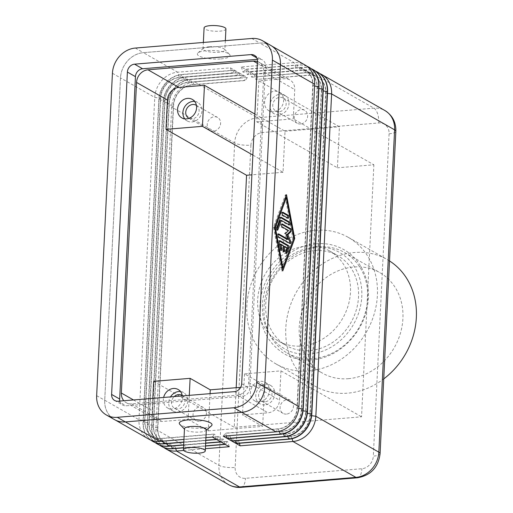 <?xml version="1.0" encoding="UTF-8"?>
<svg xmlns="http://www.w3.org/2000/svg" width="513" height="513" viewBox="0 0 513 513"><rect width="100%" height="100%" fill="white"/><g stroke="black" fill="none" stroke-linecap="round" stroke-linejoin="round"><path stroke-width="0.38" stroke-dasharray="2.56 1.92" d="M206.309 429.804A10.933 2.822 2.8 0 1 205.873 430.535A10.933 2.822 2.8 0 1 200.224 432.023A10.933 2.822 2.8 0 1 184.834 429.509A10.933 2.822 2.8 0 1 184.468 428.733M211.375 425.899A16.397 4.239 2.8 0 1 202.904 428.131A16.397 4.239 2.8 0 1 179.813 424.354M209.131 46.747A10.933 2.822 2.8 0 1 224.521 49.261A10.933 2.822 2.8 0 1 224.886 50.037A10.933 2.822 2.8 0 1 218.801 52.262A10.933 2.822 2.8 0 1 203.045 48.972A10.933 2.822 2.8 0 1 203.481 48.235A10.933 2.822 2.8 0 1 209.131 46.747M220.962 58.912A16.397 4.239 -177.2 0 0 229.542 54.416A16.397 4.239 -177.2 0 0 206.457 50.646A16.397 4.239 -177.2 0 0 197.98 52.877A16.397 4.239 -177.2 0 0 203.18 57.546A16.397 4.239 -177.2 0 0 220.962 58.912M225.919 28.94A10.933 2.822 2.8 0 1 219.833 31.165A10.933 2.822 2.8 0 1 204.078 27.875M308.679 370.963A72.884 62.733 -60.3 0 0 374.195 313.956A72.884 62.733 -60.3 0 0 348.212 237.314A72.884 62.733 -60.3 0 0 315.559 230.305A72.884 62.733 -60.3 0 0 250.043 287.312A72.884 62.733 -60.3 0 0 276.026 363.954A72.884 62.733 -60.3 0 0 308.679 370.963M389.508 260.937A72.884 62.733 -60.3 0 0 387.161 259.514A72.884 62.733 -60.3 0 0 354.509 252.511A72.884 62.733 -60.3 0 0 288.992 309.519A72.884 62.733 -60.3 0 0 314.969 386.154A72.884 62.733 -60.3 0 0 347.628 393.163A72.884 62.733 -60.3 0 0 383.743 378.889M318.567 246.9A57.886 49.825 119.7 0 1 344.505 252.467A57.886 49.825 119.7 0 1 365.134 313.334A57.886 49.825 119.7 0 1 313.103 358.606A57.886 49.825 119.7 0 1 287.171 353.04A57.886 49.825 119.7 0 1 266.536 292.173A57.886 49.825 119.7 0 1 318.567 246.9M348.333 378.69A57.886 49.825 -60.3 0 0 400.364 333.412A57.886 49.825 -60.3 0 0 379.729 272.55A57.886 49.825 -60.3 0 0 353.797 266.984A57.886 49.825 -60.3 0 0 301.766 312.257A57.886 49.825 -60.3 0 0 322.401 373.124A57.886 49.825 -60.3 0 0 348.333 378.69M333.245 253.3A51.807 44.593 -60.3 0 0 329.718 251.03A51.807 44.593 -60.3 0 0 306.505 246.048A51.807 44.593 -60.3 0 0 259.937 286.575A51.807 44.593 -60.3 0 0 278.405 341.049A51.807 44.593 -60.3 0 0 301.618 346.031A51.807 44.593 -60.3 0 0 347.455 307.813A51.807 44.593 -60.3 0 0 333.245 253.3M314.565 250.645A51.807 44.593 119.7 0 1 337.778 255.621A51.807 44.593 119.7 0 1 356.246 310.102A51.807 44.593 119.7 0 1 309.672 350.623A51.807 44.593 119.7 0 1 286.459 345.64A51.807 44.593 119.7 0 1 267.991 291.166A51.807 44.593 119.7 0 1 314.565 250.645M196.408 105.383A7.471 6.425 119.7 0 1 198.73 113.245A7.471 6.425 119.7 0 1 192.074 118.901A7.471 6.425 119.7 0 1 189.021 118.343M213.562 131.148A7.471 6.425 119.7 0 1 210.215 130.43A7.471 6.425 119.7 0 1 207.553 122.581A7.471 6.425 119.7 0 1 214.267 116.74A7.471 6.425 119.7 0 1 217.615 117.458A7.471 6.425 119.7 0 1 220.276 125.313A7.471 6.425 119.7 0 1 213.562 131.148M194.696 101.471A10.632 9.151 119.7 0 1 197.691 102.459A10.632 9.151 119.7 0 1 201.481 113.636A10.632 9.151 119.7 0 1 191.926 121.953A10.632 9.151 119.7 0 1 187.162 120.927A10.632 9.151 119.7 0 1 184.789 118.856M264.926 401.846A7.471 6.425 119.7 0 1 261.579 401.128A7.471 6.425 119.7 0 1 258.918 393.272A7.471 6.425 119.7 0 1 265.631 387.43A7.471 6.425 119.7 0 1 268.979 388.149A7.471 6.425 119.7 0 1 271.64 396.004A7.471 6.425 119.7 0 1 264.926 401.846M286.414 414.094A7.471 6.425 119.7 0 1 283.067 413.375A7.471 6.425 119.7 0 1 280.406 405.52A7.471 6.425 119.7 0 1 287.12 399.685A7.471 6.425 119.7 0 1 290.467 400.397A7.471 6.425 119.7 0 1 293.128 408.252A7.471 6.425 119.7 0 1 286.414 414.094M259.405 401.833A10.632 9.151 119.7 0 1 254.64 400.807A10.632 9.151 119.7 0 1 250.851 389.63A10.632 9.151 119.7 0 1 260.405 381.319A10.632 9.151 119.7 0 1 265.17 382.339A10.632 9.151 119.7 0 1 268.959 393.516A10.632 9.151 119.7 0 1 259.405 401.833M264.779 404.892A10.632 9.151 119.7 0 1 260.014 403.872A10.632 9.151 119.7 0 1 256.224 392.695A10.632 9.151 119.7 0 1 265.779 384.384A10.632 9.151 119.7 0 1 270.543 385.404A10.632 9.151 119.7 0 1 274.333 396.581A10.632 9.151 119.7 0 1 264.779 404.892M279.117 111.744A7.471 6.425 119.7 0 1 275.77 111.026A7.471 6.425 119.7 0 1 273.108 103.177A7.471 6.425 119.7 0 1 279.816 97.335A7.471 6.425 119.7 0 1 283.163 98.054A7.471 6.425 119.7 0 1 285.824 105.902A7.471 6.425 119.7 0 1 279.117 111.744M300.605 123.992A7.471 6.425 119.7 0 1 297.258 123.28A7.471 6.425 119.7 0 1 294.597 115.425A7.471 6.425 119.7 0 1 301.304 109.583A7.471 6.425 119.7 0 1 304.651 110.301A7.471 6.425 119.7 0 1 307.313 118.157A7.471 6.425 119.7 0 1 300.605 123.992M273.596 111.731A10.632 9.151 119.7 0 1 268.831 110.712A10.632 9.151 119.7 0 1 265.041 99.535A10.632 9.151 119.7 0 1 274.596 91.224A10.632 9.151 119.7 0 1 279.361 92.244A10.632 9.151 119.7 0 1 283.15 103.421A10.632 9.151 119.7 0 1 273.596 111.731M278.963 114.797A10.632 9.151 119.7 0 1 274.205 113.777A10.632 9.151 119.7 0 1 270.415 102.6A10.632 9.151 119.7 0 1 279.97 94.283A10.632 9.151 119.7 0 1 284.728 95.309A10.632 9.151 119.7 0 1 288.518 106.48A10.632 9.151 119.7 0 1 278.963 114.797M182.224 395.478A7.471 6.425 119.7 0 1 184.539 403.346A7.471 6.425 119.7 0 1 177.883 409.002A7.471 6.425 119.7 0 1 174.542 408.284A7.471 6.425 119.7 0 1 174.247 396.587M199.371 421.25A7.471 6.425 119.7 0 1 196.03 420.532A7.471 6.425 119.7 0 1 193.369 412.676A7.471 6.425 119.7 0 1 200.076 406.835A7.471 6.425 119.7 0 1 203.424 407.553A7.471 6.425 119.7 0 1 206.085 415.408A7.471 6.425 119.7 0 1 199.371 421.25M182.295 395.927A10.632 9.151 119.7 0 1 172.362 408.989A10.632 9.151 119.7 0 1 167.604 407.963A10.632 9.151 119.7 0 1 163.634 397.466M180.505 391.573A10.632 9.151 119.7 0 1 183.5 392.56A10.632 9.151 119.7 0 1 187.29 403.737A10.632 9.151 119.7 0 1 177.735 412.048A10.632 9.151 119.7 0 1 172.977 411.028A10.632 9.151 119.7 0 1 170.508 396.895M244.515 373.868L242.514 414.895L268.081 412.792A12.145 10.459 -60.3 0 0 279.534 400.178L280.964 370.873L244.515 373.868L264.663 385.353L262.656 426.38L242.514 414.895M258.847 80.842L256.84 121.863L337.426 167.802L339.433 126.775L258.847 80.842L284.42 78.739A12.145 10.459 -60.3 0 1 289.858 79.906A12.145 10.459 -60.3 0 1 294.725 89.57L293.289 118.869L373.874 164.808L337.426 167.802M152.836 398.351L152.239 410.644A12.145 10.459 -60.3 0 0 157.1 420.301A12.145 10.459 -60.3 0 0 162.544 421.468L188.111 419.365L189.284 395.356M188.111 419.365L208.259 430.849L210.074 393.644M208.259 430.849L262.656 426.38M240.68 387.328L264.663 385.353M254.878 114.059L285.029 131.251L283.022 172.272L252.871 155.086M256.84 121.863L293.289 118.869M283.022 172.272L251.902 174.83M236.185 387.693L234.249 427.278L361.55 416.812L373.874 164.808M285.029 131.251L339.433 126.775M280.964 370.873L361.55 416.812M153.669 381.339L234.249 427.278M257.443 61.605A12.145 10.459 119.7 0 1 258.969 62.297A12.145 10.459 119.7 0 1 263.836 71.961L248.645 382.57A12.145 10.459 119.7 0 1 237.192 395.183L131.655 403.859A12.145 10.459 119.7 0 1 126.211 402.692A12.145 10.459 119.7 0 1 123.832 400.736M161.473 446.348A24.297 20.911 119.7 0 1 151.88 427.111L167.642 104.78A24.297 20.911 119.7 0 1 190.554 79.547L243.322 75.206L247.349 77.508L194.581 81.843A24.297 20.911 -60.3 0 0 171.675 107.076L155.907 429.407A24.297 20.911 -60.3 0 0 163.698 447.445M241.77 412.317L125.352 421.891A24.297 20.911 119.7 0 1 114.47 419.551A24.297 20.911 119.7 0 1 104.742 400.236L120.504 77.905A24.297 20.911 119.7 0 1 143.409 52.672L259.828 43.105A24.297 20.911 119.7 0 1 270.717 45.439A24.297 20.911 119.7 0 1 280.444 64.753L264.676 387.084A24.297 20.911 119.7 0 1 241.77 412.317L241.815 412.343M205.931 437.602L183.949 439.41M183.821 442.046L205.803 440.244M205.79 440.417L183.814 442.225M183.68 444.861L205.662 443.059M205.655 443.232L183.673 445.04M183.545 447.676L205.527 445.868M205.514 446.047L183.539 447.855M183.68 450.472L205.386 448.683M279.361 241.052L278.88 240.777A1.52 0.667 85.3 0 0 278.681 240.725A1.52 0.667 85.3 0 0 278.187 242.643L279.45 249.382A1.52 0.667 85.3 0 0 280.194 250.498A1.52 0.667 85.3 0 0 280.682 249.805M279.893 244.368L282.24 245.708L282.028 250.1A1.52 0.667 85.3 0 0 282.823 251.998A1.52 0.667 85.3 0 0 283.311 251.306M283.33 245.618L282.24 245.708M283.586 246.471L285.933 247.805L284.786 250.921A1.52 0.667 85.3 0 0 284.76 252.595A1.52 0.667 85.3 0 0 285.452 253.499A1.52 0.667 85.3 0 0 285.876 253.044L285.953 252.832M287.017 247.721L285.933 247.805M282.317 212.613L281.829 212.337A1.52 0.667 85.3 0 0 281.637 212.292A1.52 0.667 85.3 0 0 281.086 213.639A1.52 0.667 85.3 0 0 281.688 215.268L287.004 218.301A1.52 0.667 85.3 0 0 287.203 218.346A1.52 0.667 85.3 0 0 287.607 217.935M285.279 197.736L274.263 227.605L281.836 268.062L292.852 238.199L285.401 197.729M274.673 227.567L274.263 227.605M282.246 268.03L281.836 268.062M293.943 238.109L292.852 238.199M286.51 194.716L285.42 194.805L273.487 227.163L281.695 270.999L282.426 269.011M274.577 227.073L273.487 227.163M282.785 270.909L281.695 270.999M282.804 267.985L293.628 238.641L285.959 197.685M285.779 196.703L285.42 194.805M280.508 217.608L280.021 217.332A1.52 0.667 85.3 0 0 279.829 217.281A1.52 0.667 85.3 0 0 279.405 217.736L275.738 227.689A1.52 0.667 85.3 0 0 275.712 229.362A1.52 0.667 85.3 0 0 276.404 230.266A1.52 0.667 85.3 0 0 276.828 229.818L276.905 229.6M280.265 220.481L288.242 225.027A1.52 0.667 85.3 0 0 288.434 225.079A1.52 0.667 85.3 0 0 288.845 224.662M281.74 224.335L281.259 224.059A1.52 0.667 85.3 0 0 281.06 224.014A1.52 0.667 85.3 0 0 280.508 225.361A1.52 0.667 85.3 0 0 281.111 226.99L287.479 230.619L284.568 233.479L287.049 239.411M288.569 230.529L287.479 230.619M285.658 233.389L284.568 233.479M278.097 234.306L277.616 234.031A1.52 0.667 85.3 0 0 277.418 233.979A1.52 0.667 85.3 0 0 276.866 235.332A1.52 0.667 85.3 0 0 277.469 236.961L288.928 243.495A1.52 0.667 85.3 0 0 289.127 243.54A1.52 0.667 85.3 0 0 289.531 243.13M247.349 77.508L245.265 80.535L192.497 84.876A20.045 17.25 -60.3 0 0 173.599 105.691L157.837 428.022A20.045 17.25 -60.3 0 0 165.866 443.957A20.045 17.25 -60.3 0 0 174.843 445.887L227.612 441.546L229.292 446.72M225.265 444.425L227.342 441.392L174.574 445.733A20.045 17.25 119.7 0 1 165.596 443.803A20.045 17.25 119.7 0 1 157.568 427.868L173.33 105.537A20.045 17.25 119.7 0 1 192.234 84.722L244.996 80.381L243.322 75.206M157.177 443.899A24.297 20.911 119.7 0 1 147.584 424.655L163.346 102.324A24.297 20.911 119.7 0 1 186.251 77.097L239.02 72.756L243.053 75.052L240.969 78.085L188.2 82.426A20.045 17.25 -60.3 0 0 169.303 103.241L153.541 425.572A20.045 17.25 -60.3 0 0 161.563 441.507A20.045 17.25 -60.3 0 0 170.547 443.431L223.315 439.096L224.995 444.271M243.053 75.052L190.285 79.393A24.297 20.911 -60.3 0 0 167.379 104.626L151.611 426.957A24.297 20.911 -60.3 0 0 159.402 444.995M220.962 441.975L223.046 438.942L170.278 443.283A20.045 17.25 119.7 0 1 161.294 441.353A20.045 17.25 119.7 0 1 153.272 425.418L169.034 103.087A20.045 17.25 119.7 0 1 187.931 82.272L240.7 77.931L239.02 72.756M152.88 441.449A24.297 20.911 119.7 0 1 143.287 422.205L159.049 99.875A24.297 20.911 119.7 0 1 181.955 74.648L234.723 70.307L238.75 72.602L236.673 75.635L183.904 79.977A20.045 17.25 -60.3 0 0 165.006 100.792L149.245 423.122A20.045 17.25 -60.3 0 0 157.267 439.057A20.045 17.25 -60.3 0 0 166.25 440.981L219.019 436.646L220.693 441.821M238.75 72.602L185.988 76.944A24.297 20.911 -60.3 0 0 163.076 102.177L147.314 424.507A24.297 20.911 -60.3 0 0 155.099 442.546M216.666 439.526L218.75 436.492L165.981 440.834A20.045 17.25 119.7 0 1 156.997 438.904A20.045 17.25 119.7 0 1 148.975 422.969L164.737 100.638A20.045 17.25 119.7 0 1 183.635 79.823L236.403 75.482L234.723 70.307M148.712 439.077A24.297 20.911 119.7 0 1 138.985 419.756L154.753 97.425A24.297 20.911 119.7 0 1 177.658 72.198L230.427 67.857L234.454 70.153L181.685 74.494A24.297 20.911 -60.3 0 0 158.78 99.727L143.018 422.058A24.297 20.911 -60.3 0 0 150.803 440.096M234.454 70.153L232.376 73.186L179.608 77.521A20.045 17.25 -60.3 0 0 160.71 98.342L144.942 420.673A20.045 17.25 -60.3 0 0 152.97 436.608A20.045 17.25 -60.3 0 0 161.948 438.532L214.716 434.197L216.396 439.372M212.369 437.076L214.447 434.043L161.678 438.378A20.045 17.25 119.7 0 1 152.701 436.454A20.045 17.25 119.7 0 1 144.672 420.519L160.441 98.188A20.045 17.25 119.7 0 1 179.338 77.373L232.107 73.032L230.427 67.857M236.14 443.527L238.224 440.5L290.993 436.159A20.045 17.25 -60.3 0 0 309.89 415.344L325.652 93.013A20.045 17.25 -60.3 0 0 317.63 77.078A20.045 17.25 -60.3 0 0 308.646 75.148L255.878 79.489L308.916 75.302A20.045 17.25 119.7 0 1 317.893 77.232A20.045 17.25 119.7 0 1 325.922 93.167L310.16 415.498A20.045 17.25 119.7 0 1 291.262 436.313L238.494 440.654L239.34 443.264M319.791 73.59A24.297 20.911 -60.3 0 0 311 72.269L258.231 76.61L254.198 74.314L306.966 69.973A24.297 20.911 119.7 0 1 317.72 72.237M256.147 79.643L258.231 76.61M306.902 66.241A24.297 20.911 -60.3 0 0 298.104 64.92L245.336 69.261L241.309 66.966L294.077 62.624A24.297 20.911 119.7 0 1 304.959 64.959M311.199 68.691A24.297 20.911 -60.3 0 0 302.401 67.37L249.632 71.711L245.605 69.415L298.374 65.074A24.297 20.911 119.7 0 1 309.121 67.338M315.495 71.14A24.297 20.911 -60.3 0 0 306.697 69.819L253.929 74.161L249.902 71.865L302.67 67.524A24.297 20.911 119.7 0 1 313.424 69.787M254.198 74.314L255.878 79.489M231.844 441.077L233.928 438.051L286.696 433.709A20.045 17.25 -60.3 0 0 305.594 412.894L321.356 90.564A20.045 17.25 -60.3 0 0 313.328 74.629A20.045 17.25 -60.3 0 0 304.35 72.699L251.851 77.194L253.929 74.161M251.851 77.194L304.619 72.852A20.045 17.25 119.7 0 1 313.597 74.783A20.045 17.25 119.7 0 1 321.625 90.718L305.857 413.048A20.045 17.25 119.7 0 1 286.959 433.863L234.191 438.198L235.044 440.814M249.902 71.865L251.582 77.04M227.548 438.628L229.625 435.601L282.394 431.26A20.045 17.25 -60.3 0 0 301.291 410.445L317.06 88.114A20.045 17.25 -60.3 0 0 309.031 72.179A20.045 17.25 -60.3 0 0 300.054 70.249L247.285 74.59L300.323 70.403A20.045 17.25 119.7 0 1 309.301 72.327A20.045 17.25 119.7 0 1 317.329 88.268L301.561 410.599A20.045 17.25 119.7 0 1 282.663 431.414L229.895 435.749L230.747 438.365M247.555 74.744L249.632 71.711M245.605 69.415L247.285 74.59M223.251 436.178L225.329 433.145L278.097 428.81A20.045 17.25 -60.3 0 0 296.995 407.995L312.763 85.665A20.045 17.25 -60.3 0 0 304.735 69.73A20.045 17.25 -60.3 0 0 295.757 67.799L242.989 72.141L296.02 67.953A20.045 17.25 119.7 0 1 305.004 69.877A20.045 17.25 119.7 0 1 313.026 85.818L297.264 408.149A20.045 17.25 119.7 0 1 278.367 428.964L225.598 433.299L226.445 435.915M243.252 72.288L245.336 69.261M241.309 66.966L242.989 72.141M270.742 45.407A24.297 20.911 -60.3 0 0 259.854 43.073L143.383 52.647A24.297 20.911 -60.3 0 0 120.478 77.88L104.71 400.268A24.297 20.911 -60.3 0 0 114.437 419.583M119.843 401.063A7.592 6.534 -60.3 0 0 122.71 405.071A7.592 6.534 -60.3 0 0 126.115 405.802L242.585 396.228A7.592 6.534 -60.3 0 0 249.741 388.341L265.51 65.953A7.592 6.534 -60.3 0 0 262.47 59.918A7.592 6.534 -60.3 0 0 259.071 59.187L257.282 59.335M314.738 247.125A55.455 47.728 119.7 0 1 361.787 296.552A55.455 47.728 119.7 0 1 309.499 354.143A55.455 47.728 119.7 0 1 262.451 304.716A55.455 47.728 119.7 0 1 314.738 247.125M380.088 453.652A12.145 3.136 2.8 0 1 379.447 454.589A12.145 3.136 2.8 0 1 373.323 456.121L389.091 133.79A12.145 10.459 -60.3 0 0 378.78 122.96L262.367 132.534A12.145 10.459 -60.3 0 0 250.915 145.147A12.145 3.136 2.8 0 1 241.649 144.884A12.145 3.136 2.8 0 1 234.659 142.98A24.297 20.911 119.7 0 1 257.564 117.746L373.983 108.179A24.297 20.911 119.7 0 1 384.872 110.513M250.915 145.147L235.146 467.478A12.145 10.459 -60.3 0 0 245.458 478.308L361.87 468.735A12.145 10.459 -60.3 0 0 373.323 456.121M228.625 484.631A24.297 20.911 119.7 0 1 218.897 465.31A12.145 3.136 -177.2 0 0 225.88 467.215A12.145 3.136 -177.2 0 0 235.146 467.478M378.78 122.96A12.145 5.329 85.3 0 0 377.613 113.777A12.145 5.329 85.3 0 0 373.983 108.179L311 72.269L308.916 75.302L306.966 69.973L304.619 72.852L302.401 67.37L300.323 70.403L298.104 64.92L296.02 67.953L294.077 62.624L259.828 43.105M262.367 132.534A12.145 5.329 85.3 0 0 261.2 123.351A12.145 5.329 85.3 0 0 257.564 117.746L194.581 81.843L192.497 84.876L190.554 79.547L188.2 82.426L186.251 77.097L183.904 79.977L181.955 74.648L179.338 77.373L177.658 72.198L143.409 52.672M241.078 487.35A12.145 5.329 85.3 0 0 243.476 485.696A12.145 5.329 85.3 0 0 245.458 478.308M357.497 477.776A12.145 5.329 85.3 0 0 359.895 476.128A12.145 5.329 85.3 0 0 361.87 468.735M389.091 133.79A12.145 3.136 -177.2 0 0 395.209 132.258A12.145 3.136 -177.2 0 0 395.85 131.322M133.47 399.941L152.239 410.644M263.836 71.961L294.725 89.57M248.645 382.57L279.534 400.178M237.192 395.183L268.081 412.792M131.655 403.859L162.544 421.468M257.359 63.317L284.42 78.739M104.742 400.236L138.985 419.756L144.672 420.519L143.287 422.205L148.975 422.969L147.314 424.507L153.272 425.418L151.611 426.957L157.568 427.868L155.907 429.407L218.897 465.31L234.659 142.98L171.675 107.076L173.33 105.537L167.379 104.626L169.034 103.087L163.076 102.177L164.737 100.638L158.78 99.727L160.441 98.188L154.753 97.425L120.504 77.905M279.585 240.719L278.88 240.777M279.277 242.553L278.187 242.643M280.54 249.292L279.45 249.382M283.112 250.011L282.028 250.1M285.869 250.831L284.786 250.921M282.778 215.178L281.688 215.268M282.535 212.279L281.829 212.337M288.094 218.211L287.004 218.301M280.496 217.647L279.405 217.736M280.726 217.275L280.021 217.332M276.821 227.599L275.738 227.689M289.326 224.938L288.242 225.027M282.201 226.9L281.111 226.99M281.964 224.001L281.259 224.059M278.322 233.973L277.616 234.031M278.559 236.871L277.469 236.961M290.018 243.406L288.928 243.495M172.496 448.76L174.574 445.733L175.69 448.497M168.193 446.31L170.278 443.283L171.393 446.047M167.097 443.598L165.981 440.834L163.897 443.86M162.801 441.148L161.678 438.378L159.601 441.411M292.032 438.692L290.993 436.159L288.909 439.192M311.673 415.697L309.89 415.344L311.814 413.959M327.493 93.379L325.652 93.013L327.583 91.628M323.286 89.179L321.356 90.564L323.196 90.929M307.518 411.509L305.594 412.894L307.377 413.247M284.612 436.743L286.696 433.709L287.735 436.242M283.439 433.793L282.394 431.26L280.316 434.293M303.074 410.798L301.291 410.445L303.221 409.06M318.9 88.48L317.06 88.114L318.983 86.729M279.143 431.343L278.097 428.81L276.02 431.843M298.778 408.348L296.995 407.995L298.925 406.61M314.604 86.024L312.763 85.665L314.687 84.279M118.054 401.211L126.115 405.802M234.524 391.637L242.585 396.228M241.687 383.75L249.741 388.341M257.449 61.361L265.51 65.953M256.776 57.879L259.071 59.187M135.329 48.055L143.383 52.647M251.8 38.475L259.854 43.073M112.424 73.282L120.478 77.88M96.656 395.67L104.71 400.268M316.38 243.733C326.306 242.963 335.464 244.938 343.851 249.651C362.601 259.976 372.188 284.247 367.135 307.588C362.056 334.854 337.528 358.209 311.891 359.831C301.958 360.601 292.801 358.625 284.414 353.912C266.709 342.722 258.616 325.588 260.149 302.523C262.464 272.833 288.556 245.381 316.38 243.733M184.834 429.509L184.456 429.118M224.521 49.267L229.548 54.416M225.342 40.655L224.886 50.037M348.212 237.314L387.161 259.514M344.505 252.467L379.729 272.55M329.718 251.03L337.778 255.621M188.726 118.182L210.215 130.43M181.788 117.868L187.162 120.927M261.579 401.128L283.067 413.375M254.64 400.807L260.014 403.872M275.77 111.026L297.258 123.28M268.831 110.712L274.205 113.777M174.542 408.284L196.03 420.532M167.604 407.963L172.977 411.028M178.133 389.495L183.5 392.56M181.935 395.305L203.424 407.553M279.361 92.244L284.728 95.309M283.163 98.054L304.651 110.301M265.17 382.339L270.543 385.404M268.979 388.149L290.467 400.397M192.317 99.4L197.691 102.459M196.126 105.21L217.615 117.458M126.211 402.692L157.1 420.301M258.969 62.297L289.858 79.906M278.405 341.049L286.459 345.64M287.171 353.04L322.401 373.124M276.026 363.954L314.969 386.154M203.045 48.972L203.366 42.457M197.98 52.877L203.481 48.235M205.873 430.535L206.29 430.189M279.771 240.635L278.681 240.725M281.278 250.408L280.194 250.498M283.913 251.909L282.823 251.998M286.543 253.409L285.452 253.499M282.721 212.202L281.637 212.292M288.287 218.262L287.203 218.346M280.912 217.191L279.829 217.281M277.495 230.177L276.404 230.266M289.524 224.989L288.434 225.079M282.15 223.924L281.06 224.014M278.508 233.896L277.418 233.979M290.211 243.451L289.127 243.54M114.47 419.551L115.521 420.153M270.717 45.439L271.781 46.048M254.41 55.327L262.47 59.918M114.656 400.48L122.71 405.071"/><path stroke-width="0.77" d="M183.442 449.83L184.468 428.733A10.933 2.822 2.8 0 1 190.554 426.515A10.933 2.822 2.8 0 1 206.309 429.804L205.277 450.901A10.933 2.822 2.8 0 1 199.191 453.12A10.933 2.822 2.8 0 1 183.442 449.83A10.933 2.822 2.8 0 1 189.521 447.612A10.933 2.822 2.8 0 1 205.277 450.901M184.456 429.118L179.813 424.354A16.397 4.239 2.8 0 1 188.399 419.858A16.397 4.239 2.8 0 1 206.175 421.224A16.397 4.239 2.8 0 1 211.375 425.899L206.29 430.189M203.366 42.457L204.078 27.875A10.933 2.822 2.8 0 1 210.163 25.65A10.933 2.822 2.8 0 1 225.919 28.94L225.342 40.655M383.743 378.889A72.884 62.733 -60.3 0 0 389.508 260.937M189.021 118.343A7.471 6.425 119.7 0 1 188.726 118.182A7.471 6.425 119.7 0 1 186.065 110.333A7.471 6.425 119.7 0 1 192.779 104.492A7.471 6.425 119.7 0 1 196.126 105.21A7.471 6.425 119.7 0 1 196.408 105.383M186.552 118.888A10.632 9.151 119.7 0 1 181.788 117.868A10.632 9.151 119.7 0 1 177.998 106.691A10.632 9.151 119.7 0 1 187.553 98.381A10.632 9.151 119.7 0 1 192.317 99.4A10.632 9.151 119.7 0 1 196.107 110.577A10.632 9.151 119.7 0 1 186.552 118.888M184.789 118.856A10.632 9.151 119.7 0 1 184.02 108.051A10.632 9.151 119.7 0 1 192.926 101.439A10.632 9.151 119.7 0 1 194.696 101.471M174.247 396.587A7.471 6.425 119.7 0 1 178.588 394.587A7.471 6.425 119.7 0 1 181.935 395.305A7.471 6.425 119.7 0 1 182.224 395.478M163.634 397.466A10.632 9.151 119.7 0 1 173.368 388.476A10.632 9.151 119.7 0 1 178.133 389.495A10.632 9.151 119.7 0 1 182.295 395.927M170.508 396.895A10.632 9.151 119.7 0 1 178.742 391.534A10.632 9.151 119.7 0 1 180.505 391.573M189.284 395.356L190.118 378.344L210.266 389.829L240.68 387.328M210.074 393.644L210.266 389.829M202.443 126.339L204.45 85.312L178.883 87.415A12.145 10.459 -60.3 0 0 167.43 100.035L165.994 129.334L202.443 126.339L252.871 155.086M254.878 114.059L204.45 85.312M190.118 378.344L153.669 381.339L152.836 398.351M251.902 174.83L246.573 175.273L236.185 387.693M165.994 129.334L246.573 175.273M123.832 400.736A12.145 10.459 119.7 0 1 121.35 393.035L136.541 82.426A12.145 10.459 119.7 0 1 147.994 69.806L253.531 61.13A12.145 10.459 119.7 0 1 257.443 61.605M163.698 447.445A24.297 20.911 -60.3 0 0 165.635 448.721A24.297 20.911 -60.3 0 0 176.523 451.055L183.68 450.472M317.72 72.237A24.297 20.911 119.7 0 1 317.855 72.314A24.297 20.911 119.7 0 1 327.583 91.628L311.814 413.959A24.297 20.911 119.7 0 1 288.909 439.192L236.14 443.527L240.174 445.823L292.942 441.488A24.297 20.911 -60.3 0 0 315.848 416.255L331.61 93.924A24.297 20.911 -60.3 0 0 321.882 74.609A24.297 20.911 -60.3 0 0 319.791 73.59M313.424 69.787A24.297 20.911 119.7 0 1 313.558 69.864A24.297 20.911 119.7 0 1 323.286 89.179L307.518 411.509A24.297 20.911 119.7 0 1 284.612 436.743L231.844 441.077L235.871 443.373L288.639 439.038A24.297 20.911 -60.3 0 0 311.545 413.805L327.313 91.474A24.297 20.911 -60.3 0 0 317.585 72.16A24.297 20.911 -60.3 0 0 315.495 71.14M309.121 67.338A24.297 20.911 119.7 0 1 309.256 67.408A24.297 20.911 119.7 0 1 318.983 86.729L303.221 409.06A24.297 20.911 119.7 0 1 280.316 434.293L227.548 438.628L231.575 440.923L284.343 436.589A24.297 20.911 -60.3 0 0 307.249 411.355L323.017 89.025A24.297 20.911 -60.3 0 0 313.289 69.71A24.297 20.911 -60.3 0 0 311.199 68.691M271.781 46.048L304.959 64.959A24.297 20.911 119.7 0 1 314.687 84.279L298.925 406.61A24.297 20.911 119.7 0 1 276.02 431.843L223.251 436.178L227.278 438.474L280.047 434.139A24.297 20.911 -60.3 0 0 302.952 408.906L318.72 86.575A24.297 20.911 -60.3 0 0 308.986 67.261A24.297 20.911 -60.3 0 0 306.902 66.241M205.803 440.244L216.396 439.372L212.369 437.076L205.931 437.602M183.949 439.41L159.601 441.411A24.297 20.911 119.7 0 1 148.712 439.077L115.521 420.153M150.803 440.096A24.297 20.911 -60.3 0 0 152.746 441.372A24.297 20.911 -60.3 0 0 163.628 443.707L183.821 442.046M205.662 443.059L220.693 441.821L216.666 439.526L205.79 440.417M183.814 442.225L163.897 443.86A24.297 20.911 119.7 0 1 153.015 441.526A24.297 20.911 119.7 0 1 152.88 441.449M155.099 442.546A24.297 20.911 -60.3 0 0 157.042 443.822A24.297 20.911 -60.3 0 0 167.924 446.156L183.68 444.861M205.527 445.868L224.995 444.271L220.962 441.975L205.655 443.232M183.673 445.04L168.193 446.31A24.297 20.911 119.7 0 1 157.311 443.976A24.297 20.911 119.7 0 1 157.177 443.899M159.402 444.995A24.297 20.911 -60.3 0 0 161.338 446.272A24.297 20.911 -60.3 0 0 172.227 448.606L183.545 447.676M205.386 448.683L229.292 446.72L225.265 444.425L205.514 446.047M183.539 447.855L172.496 448.76A24.297 20.911 119.7 0 1 161.608 446.425A24.297 20.911 119.7 0 1 161.473 446.348M285.953 252.832L287.71 248.068A1.52 0.667 85.3 0 0 287.235 245.541L279.361 241.052M279.963 240.687L288.325 245.451A1.52 0.667 -94.7 0 1 288.8 247.978L286.966 252.954A1.52 0.667 -94.7 0 1 286.543 253.409A1.52 0.667 -94.7 0 1 285.85 252.505A1.52 0.667 -94.7 0 1 285.869 250.831L287.017 247.721L284.67 246.381L284.459 250.774A1.52 0.667 -94.7 0 1 283.913 251.909A1.52 0.667 -94.7 0 1 283.112 250.011L283.33 245.618L280.983 244.278L281.772 248.491A1.52 0.667 -94.7 0 1 281.278 250.408A1.52 0.667 -94.7 0 1 280.54 249.292L279.277 242.553A1.52 0.667 -94.7 0 1 279.771 240.635A1.52 0.667 -94.7 0 1 279.963 240.687L279.585 240.719M280.682 249.805A1.52 0.667 85.3 0 0 280.682 248.581L279.893 244.368L280.983 244.278M283.311 251.306A1.52 0.667 85.3 0 0 283.368 250.863L283.586 246.471L284.67 246.381M282.778 215.178A1.52 0.667 -94.7 0 1 282.169 213.549A1.52 0.667 -94.7 0 1 282.721 212.202A1.52 0.667 -94.7 0 1 282.919 212.247L288.235 215.28A1.52 0.667 -94.7 0 1 288.838 216.909A1.52 0.667 -94.7 0 1 288.287 218.262A1.52 0.667 -94.7 0 1 288.094 218.211L282.778 215.178M287.607 217.935A1.52 0.667 85.3 0 0 287.697 216.46A1.52 0.667 85.3 0 0 287.152 215.37L282.317 212.613M275.353 227.516L282.926 267.972L293.943 238.109L286.363 197.646L275.353 227.516L274.673 227.567M286.363 197.646L285.401 197.729M282.926 267.972L282.246 268.03M274.577 227.073L286.51 194.716L294.712 238.551L282.785 270.909L274.577 227.073M282.426 269.011L282.804 267.985M294.712 238.551L293.75 238.628M285.959 197.685L285.779 196.703M280.496 217.647A1.52 0.667 -94.7 0 1 280.912 217.191A1.52 0.667 -94.7 0 1 281.111 217.243L289.473 222.007A1.52 0.667 -94.7 0 1 290.076 223.642A1.52 0.667 -94.7 0 1 289.524 224.989A1.52 0.667 -94.7 0 1 289.326 224.938L281.355 220.391L277.911 229.728A1.52 0.667 -94.7 0 1 277.495 230.177A1.52 0.667 -94.7 0 1 276.796 229.273A1.52 0.667 -94.7 0 1 276.821 227.599L280.496 217.647M276.905 229.6L280.265 220.481L281.355 220.391M288.845 224.662A1.52 0.667 85.3 0 0 288.934 223.187A1.52 0.667 85.3 0 0 288.383 222.097L280.508 217.608M282.201 226.9A1.52 0.667 -94.7 0 1 281.599 225.271A1.52 0.667 -94.7 0 1 282.15 223.924A1.52 0.667 -94.7 0 1 282.342 223.969L290.736 228.753A1.52 0.667 -94.7 0 1 291.32 230.119A1.52 0.667 -94.7 0 1 291.006 231.619L287.902 234.665L290.55 240.995A1.52 0.667 -94.7 0 1 290.736 242.572A1.52 0.667 -94.7 0 1 290.211 243.451A1.52 0.667 -94.7 0 1 290.018 243.406L278.559 236.871A1.52 0.667 -94.7 0 1 277.956 235.243A1.52 0.667 -94.7 0 1 278.508 233.896A1.52 0.667 -94.7 0 1 278.7 233.941L288.139 239.321L285.658 233.389L288.569 230.529L282.201 226.9M288.139 239.321L287.049 239.411L278.097 234.306M289.531 243.13A1.52 0.667 85.3 0 0 289.46 241.084L286.812 234.755L289.916 231.709A1.52 0.667 85.3 0 0 290.236 230.209A1.52 0.667 85.3 0 0 289.646 228.843L281.74 224.335M287.902 234.665L286.812 234.755M240.174 445.823L239.34 443.264M235.871 443.373L235.044 440.814M231.575 440.923L230.747 438.365M227.278 438.474L226.445 435.915M106.383 414.991L114.437 419.583A24.297 20.911 -60.3 0 0 125.326 421.923L241.796 412.343A24.297 20.911 -60.3 0 0 264.702 387.116L280.47 64.721A24.297 20.911 -60.3 0 0 270.742 45.407L262.682 40.816A24.297 20.911 -60.3 0 0 251.8 38.475L135.329 48.055A24.297 20.911 -60.3 0 0 112.424 73.282L96.656 395.67A24.297 20.911 -60.3 0 0 106.383 414.991A24.297 20.911 -60.3 0 0 117.265 417.325L233.736 407.752A24.297 20.911 -60.3 0 0 256.647 382.518L272.409 60.13A24.297 20.911 -60.3 0 0 262.682 40.816M234.524 391.637L118.054 401.211A7.592 6.534 119.7 0 1 114.656 400.48A7.592 6.534 119.7 0 1 111.616 394.446L127.384 72.057A7.592 6.534 119.7 0 1 134.541 64.17L251.011 54.596A7.592 6.534 119.7 0 1 254.41 55.327A7.592 6.534 119.7 0 1 257.449 61.361L241.687 383.75A7.592 6.534 119.7 0 1 234.524 391.637M257.282 59.335L142.595 68.761A7.592 6.534 -60.3 0 0 135.438 76.649L119.67 399.037A7.592 6.534 -60.3 0 0 119.843 401.063M136.541 82.426L167.43 100.035M121.35 393.035L133.47 399.941M147.994 69.806L178.883 87.415M253.531 61.13L257.359 63.317M395.85 131.322A12.145 3.136 -177.2 0 0 394.6 129.834L378.831 452.165A12.145 3.136 2.8 0 1 380.088 453.652L395.85 131.322C396.055 122.203 392.394 115.265 384.872 110.513A24.297 20.911 119.7 0 1 394.6 129.834L331.61 93.924L327.493 93.379M311.673 415.697L315.848 416.255L378.831 452.165A24.297 20.911 119.7 0 1 355.926 477.391A12.145 5.329 85.3 0 0 357.497 477.776C370.809 475.397 378.344 467.356 380.088 453.652M292.032 438.692L292.942 441.488L355.926 477.391L239.507 486.965A12.145 5.329 85.3 0 0 241.078 487.35L357.497 477.776M175.69 448.497L176.523 451.055L239.507 486.965A24.297 20.911 119.7 0 1 228.625 484.631C232.485 486.786 236.634 487.696 241.078 487.35M287.735 436.242L288.909 439.192M283.439 433.793L284.612 436.743M279.143 431.343L280.316 434.293M241.815 412.343L276.02 431.843M125.396 421.917L159.601 441.411M162.801 441.148L163.897 443.86M167.097 443.598L168.193 446.31M171.393 446.047L172.496 448.76M288.325 245.451L287.235 245.541M281.772 248.491L280.682 248.581M284.459 250.774L283.368 250.863M286.966 252.954L286.055 253.031M288.8 247.978L287.71 248.068M282.919 212.247L282.535 212.279M288.235 215.28L287.152 215.37M281.111 217.243L280.726 217.275M277.911 229.728L277.001 229.798M289.473 222.007L288.383 222.097M282.342 223.969L281.964 224.001M278.7 233.941L278.322 233.973M290.55 240.995L289.46 241.084M291.006 231.619L289.916 231.709M290.736 228.753L289.646 228.843M280.47 64.773L314.687 84.279M264.702 387.103L298.925 406.61M307.377 413.247L311.814 413.959M323.196 90.929L327.583 91.628M318.9 88.48L323.286 89.179M307.518 411.509L303.074 410.798M298.778 408.348L303.221 409.06M314.604 86.024L318.983 86.729M251.011 54.596L256.776 57.879M134.541 64.17L142.595 68.761M127.384 72.057L135.438 76.649M111.616 394.446L119.67 399.037M117.265 417.325L125.326 421.923M233.736 407.752L241.796 412.343M256.647 382.518L264.702 387.116M272.409 60.13L280.47 64.721M165.635 448.721L228.625 484.631M321.882 74.609L384.872 110.513"/></g></svg>
